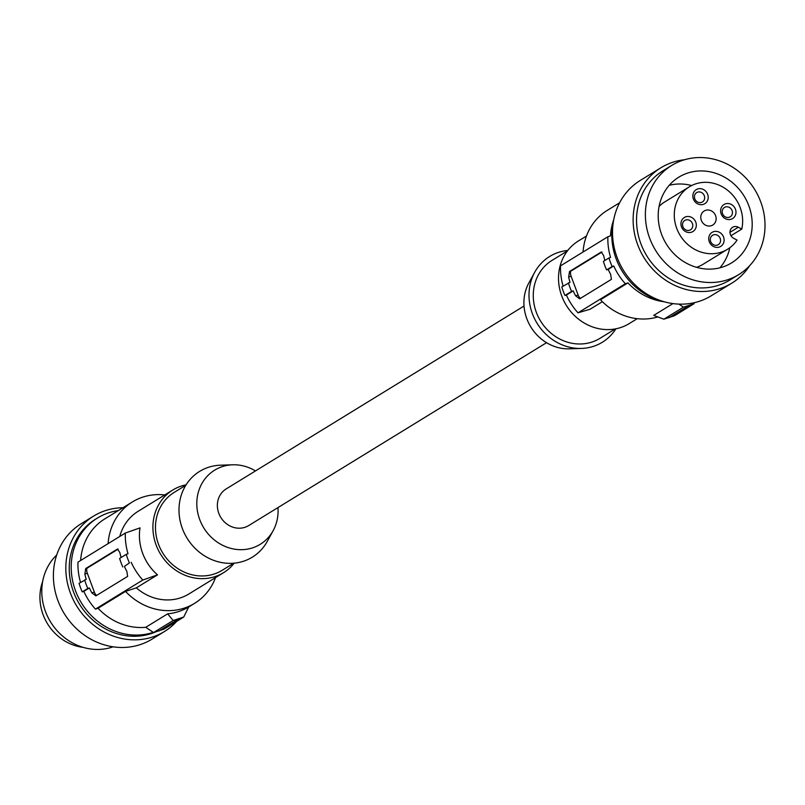 <?xml version="1.0" encoding="UTF-8"?>
<svg xmlns="http://www.w3.org/2000/svg" width="805" height="805" viewBox="0 0 805 805"><rect width="100%" height="100%" fill="white"/><g stroke="black" fill="none" stroke-linecap="round" stroke-linejoin="round"><path stroke-width="1.21" d="M145.735 627.296L153.544 632.539L173.145 620.504L167.651 613.843L145.735 627.296A59.479 53.995 58.4 0 1 98.059 608.258L95.443 609.113A62.227 56.481 58.4 0 1 83.831 591.353L89.395 587.942A62.227 56.481 58.4 0 0 91.861 592.883L95.896 595.881L127.623 576.4L126.868 571.389A62.227 56.481 58.4 0 1 124.393 566.448L129.424 562.906A64.058 58.141 -121.6 0 1 126.244 554.363L128.005 553.729A62.227 56.481 -121.6 0 1 125.328 533.051L140.03 527.869A48.501 44.023 58.4 0 0 142.666 553.357A48.501 44.023 58.4 0 0 157.508 574.851L142.797 580.043A62.227 56.481 -121.6 0 1 131.185 562.272M233.722 563.208L222.14 570.322A45.754 41.528 -121.6 0 1 214.08 574.046A45.754 41.528 -121.6 0 1 158.525 544.301A45.754 41.528 -121.6 0 1 174.252 492.348L185.844 485.234M186.096 484.821A48.501 44.023 58.4 0 0 172.823 490.004A48.501 44.023 58.4 0 0 156.15 545.076A48.501 44.023 58.4 0 0 223.569 572.667A48.501 44.023 58.4 0 0 234.205 563.168M277.967 507.593A43.52 39.505 -121.6 0 1 273.157 530.656L267.29 541.352A50.333 45.684 -121.6 0 1 243.472 561.246A50.333 45.684 -121.6 0 1 182.363 528.523A50.333 45.684 -121.6 0 1 208.525 467.282A50.333 45.684 -121.6 0 1 220.53 465.189L232.715 464.797A43.52 39.505 -121.6 0 1 255.467 470.935M273.157 530.656A43.52 39.505 -121.6 0 1 252.559 547.863A43.52 39.505 -121.6 0 1 199.721 519.567A43.52 39.505 -121.6 0 1 222.341 466.608A43.52 39.505 -121.6 0 1 232.715 464.797M524.025 306.041L226.195 488.907A21.504 19.521 58.4 0 0 218.809 513.328A21.504 19.521 58.4 0 0 248.695 525.564L546.535 342.689M697.673 188.974A8.231 7.476 58.4 0 0 693.387 198.996A8.231 7.476 58.4 0 0 703.389 204.359A8.231 7.476 58.4 0 0 707.665 194.337A8.231 7.476 58.4 0 0 697.673 188.974M697.643 192.143A5.494 4.981 58.4 0 0 696.677 192.586A5.494 4.981 58.4 0 0 695.017 199.358A5.494 4.981 58.4 0 0 701.457 202.397A5.494 4.981 58.4 0 0 702.423 201.944A5.494 4.981 58.4 0 0 704.073 195.172A5.494 4.981 58.4 0 0 697.643 192.143M685.78 216.817A8.231 7.476 58.4 0 0 681.493 226.839A8.231 7.476 58.4 0 0 691.495 232.192A8.231 7.476 58.4 0 0 695.772 222.17A8.231 7.476 58.4 0 0 685.78 216.817M685.749 219.986A5.494 4.981 58.4 0 0 684.783 220.429A5.494 4.981 58.4 0 0 683.123 227.201A5.494 4.981 58.4 0 0 689.563 230.23A5.494 4.981 58.4 0 0 690.529 229.787A5.494 4.981 58.4 0 0 692.189 223.015A5.494 4.981 58.4 0 0 685.749 219.986M83.831 591.353L82.241 591.876A64.058 58.141 58.4 0 1 79.061 583.333L86.216 579.399A62.227 56.481 -121.6 0 1 84.877 574.086L85.722 568.541L117.46 549.06L119.875 552.592A62.227 56.481 -121.6 0 0 121.102 557.513M83.096 647.351A47.586 43.198 -121.6 0 1 42.665 581.502M741.767 229.083L738.326 227.231A6.41 5.816 58.4 0 0 732.61 227.292A6.41 5.816 58.4 0 0 730.014 232.806A6.41 5.816 58.4 0 0 733.617 238.26L737.058 240.101A36.597 33.226 -121.6 0 1 727.619 249.218A36.597 33.226 -121.6 0 1 680.155 235.412A36.597 33.226 -121.6 0 1 689.322 186.83A36.597 33.226 -121.6 0 1 727.841 190.453A36.597 33.226 -121.6 0 1 741.767 229.083L730.96 235.714M604.887 260.468A62.227 56.481 -121.6 0 1 603.659 255.547L601.244 252.015L569.507 271.496L568.662 277.041A62.227 56.481 -121.6 0 0 570 282.344L561.789 286.932A64.058 58.141 58.4 0 0 564.969 295.475L566.388 295.063A62.227 56.481 -121.6 0 0 578 312.823L590.075 309.251L602.382 301.694M613.722 219.735A59.479 53.995 58.4 0 0 610.492 235.905L607.876 236.761L560.522 265.841A62.227 56.481 58.4 0 0 563.098 286.127M727.619 249.218L703.087 264.281A36.597 33.226 -121.6 0 1 696.466 267.31M659.084 206.422A36.597 33.226 -121.6 0 1 664.789 201.894L689.322 186.83M694.363 302.69L694.051 303.706L674.449 315.741L663.853 319.203L683.455 307.168L694.051 303.706M80.54 582.418A62.227 56.481 -121.6 0 1 77.974 562.132L125.328 533.051M80.631 560.491A59.479 53.995 -121.6 0 1 104.922 518.812L132.402 501.938A59.479 53.995 -121.6 0 1 164.784 494.944M167.651 613.843A59.479 53.995 58.4 0 0 188.702 606.96L183.741 617.033L164.15 629.077L153.544 632.539M183.741 617.033L173.145 620.504M158.917 630.999L178.549 618.954M98.059 608.258L125.53 591.393A59.479 53.995 58.4 0 0 194.649 603.307A59.479 53.995 58.4 0 0 215.539 577.598M95.443 609.113L142.797 580.043M125.53 591.393L136.317 587.861L157.508 574.851M136.317 587.861A48.501 44.023 58.4 0 0 188.903 593.959L223.569 572.667M172.823 490.004L138.148 511.296A48.501 44.023 58.4 0 0 119.784 536.462M124.393 566.448L129.424 562.906M126.244 554.363L119.623 558.429A64.058 58.141 58.4 0 0 122.803 566.972M118.214 549.07L87.383 568.008A4.578 1.872 -108.1 0 0 87.343 573.281L94.326 592.077A4.578 1.872 -108.1 0 0 96.731 595.368M108.112 543.627A59.479 53.995 -121.6 0 1 132.402 501.938M84.626 579.912A64.058 58.141 58.4 0 0 87.805 588.455L89.395 587.942M82.241 591.876L87.805 588.455M118.295 510.601A64.058 58.141 58.4 0 0 97.506 517.997A64.058 58.141 58.4 0 0 71.474 573.14A64.058 58.141 58.4 0 0 107.478 627.699A64.058 58.141 58.4 0 0 116.373 631.623A64.058 58.141 58.4 0 0 153.292 632.368M155.747 631.905A64.058 58.141 -121.6 0 1 114.411 632.831A64.058 58.141 -121.6 0 1 105.515 628.906A64.058 58.141 -121.6 0 1 69.512 574.337A64.058 58.141 -121.6 0 1 95.543 519.205L97.506 517.997M176.687 621.369A67.711 61.472 -121.6 0 1 164.492 631.492A67.711 61.472 -121.6 0 1 113.575 636.202A67.711 61.472 -121.6 0 1 106.22 633.102A67.711 61.472 -121.6 0 1 66.221 575.525A67.711 61.472 -121.6 0 1 93.632 516.086A67.711 61.472 -121.6 0 1 122.974 507.724M164.492 631.492L152.065 639.12A67.711 61.472 -121.6 0 1 93.783 640.74A67.711 61.472 -121.6 0 1 53.794 583.162A67.711 61.472 -121.6 0 1 81.194 523.713L93.632 516.086M56.712 554.977A54.901 49.84 58.4 0 0 46.277 569.829A54.901 49.84 58.4 0 0 72.873 643.135A54.901 49.84 58.4 0 0 113.103 646.817M567.797 250.456A50.333 45.684 58.4 0 0 558.529 252.378A50.333 45.684 58.4 0 0 534.711 272.271L528.845 282.968A43.52 39.505 58.4 0 0 530.887 327.061A43.52 39.505 58.4 0 0 569.286 348.827L581.472 348.434A50.333 45.684 58.4 0 0 593.476 346.341A50.333 45.684 58.4 0 0 615.895 328.802M567.414 250.939L552.059 260.367A45.754 41.528 58.4 0 0 536.331 312.33A45.754 41.528 58.4 0 0 599.936 338.352L615.302 328.923M534.711 272.271A50.333 45.684 58.4 0 0 537.066 323.268A50.333 45.684 58.4 0 0 581.472 348.434M637.218 318.679L629.178 323.62A48.501 44.023 -121.6 0 1 561.759 296.029A48.501 44.023 -121.6 0 1 578.423 240.957L586.463 236.026M664.075 301.744A59.479 53.995 -121.6 0 1 627.96 282.887L625.354 283.742A62.227 56.481 58.4 0 1 613.742 265.982L612.152 266.505A64.058 58.141 58.4 0 1 608.972 257.962L610.562 257.439A62.227 56.481 -121.6 0 1 607.876 236.761M678.917 304.129L683.455 307.168M688.828 305.638L669.197 317.683M672.92 303.606L653.73 315.379L663.853 319.203M657.776 316.949A59.479 53.995 -121.6 0 1 600.49 299.762L627.96 282.887M625.354 283.742L578 312.823M613.742 265.982L608.178 269.393A62.227 56.481 58.4 0 0 610.653 274.344L611.408 279.355L579.681 298.836L575.645 295.827L578.111 295.022L571.117 276.236A4.578 1.872 71.9 0 1 571.168 270.953L601.999 252.025M566.388 295.063L573.18 290.887A62.227 56.481 58.4 0 0 575.645 295.827M608.972 257.962L603.408 261.373A64.058 58.141 58.4 0 0 606.588 269.917L608.178 269.393M612.152 266.505L606.588 269.917M568.411 282.867A64.058 58.141 58.4 0 0 571.59 291.41L564.969 295.475M573.18 290.887L571.59 291.41M580.506 298.323A4.578 1.872 71.9 0 1 578.111 295.022M619.598 202.79L607.352 210.316A59.479 53.995 58.4 0 0 583.062 251.995M613.621 220.288A64.058 58.141 58.4 0 0 616.117 258.777A64.058 58.141 58.4 0 0 663.531 301.583M684.592 159.732A67.711 61.472 58.4 0 0 660.935 167.752L640.327 180.401A67.711 61.472 58.4 0 0 616.268 255.074A67.711 61.472 58.4 0 0 711.187 295.807L731.795 283.159A67.711 61.472 58.4 0 0 749.656 265.69M660.935 167.752A67.711 61.472 58.4 0 0 636.876 242.426A67.711 61.472 58.4 0 0 731.795 283.159M671.682 165.448L662.847 170.871A64.058 58.141 58.4 0 0 654.374 177.331A64.058 58.141 58.4 0 0 672.819 280.573A64.058 58.141 58.4 0 0 729.883 280.039L738.718 274.616A64.058 58.141 58.4 0 0 764.75 219.473A64.058 58.141 58.4 0 0 728.746 164.914A64.058 58.141 58.4 0 0 671.682 165.448A64.058 58.141 58.4 0 0 663.209 171.908A64.058 58.141 58.4 0 0 681.654 275.149A64.058 58.141 58.4 0 0 738.718 274.616M748.409 243.17A50.333 45.684 58.4 0 0 738.346 188.33A50.333 45.684 58.4 0 0 686.464 173.478A50.333 45.684 58.4 0 0 678.867 177.14A50.333 45.684 58.4 0 0 661.992 196.893A50.333 45.684 58.4 0 0 675.274 255.054A50.333 45.684 58.4 0 0 731.534 262.923A50.333 45.684 58.4 0 0 748.409 243.17M719.901 267.813A50.333 45.684 58.4 0 0 727.146 256.221A50.333 45.684 58.4 0 0 729.843 247.709M691.666 185.532A50.333 45.684 58.4 0 0 669.237 185.301M725.446 203.856A8.231 7.476 58.4 0 0 721.159 213.878A8.231 7.476 58.4 0 0 731.161 219.232A8.231 7.476 58.4 0 0 735.448 209.209A8.231 7.476 58.4 0 0 725.446 203.856M713.552 231.689A8.231 7.476 58.4 0 0 709.275 241.711A8.231 7.476 58.4 0 0 719.268 247.065A8.231 7.476 58.4 0 0 723.554 237.042A8.231 7.476 58.4 0 0 713.552 231.689M705.613 210.336A8.231 7.476 58.4 0 0 704.164 211.001A8.231 7.476 58.4 0 0 701.678 221.164A8.231 7.476 58.4 0 0 711.328 225.712A8.231 7.476 58.4 0 0 712.777 225.038A8.231 7.476 58.4 0 0 715.263 214.885A8.231 7.476 58.4 0 0 705.613 210.336M725.416 207.016A5.494 4.981 58.4 0 0 724.45 207.469A5.494 4.981 58.4 0 0 722.789 214.241A5.494 4.981 58.4 0 0 729.229 217.269A5.494 4.981 58.4 0 0 730.195 216.827A5.494 4.981 58.4 0 0 731.856 210.045A5.494 4.981 58.4 0 0 725.416 207.016M713.522 234.859A5.494 4.981 58.4 0 0 712.556 235.302A5.494 4.981 58.4 0 0 710.906 242.074A5.494 4.981 58.4 0 0 717.336 245.102A5.494 4.981 58.4 0 0 718.302 244.66A5.494 4.981 58.4 0 0 719.962 237.888A5.494 4.981 58.4 0 0 713.522 234.859M729.984 232.353L738.326 227.231M94.326 592.077L91.861 592.883M87.343 573.281L84.877 574.086M87.383 568.008L85.722 568.541M569.507 271.496L571.168 270.953M568.662 277.041L571.117 276.236M188.702 606.96L194.649 603.307"/></g></svg>
